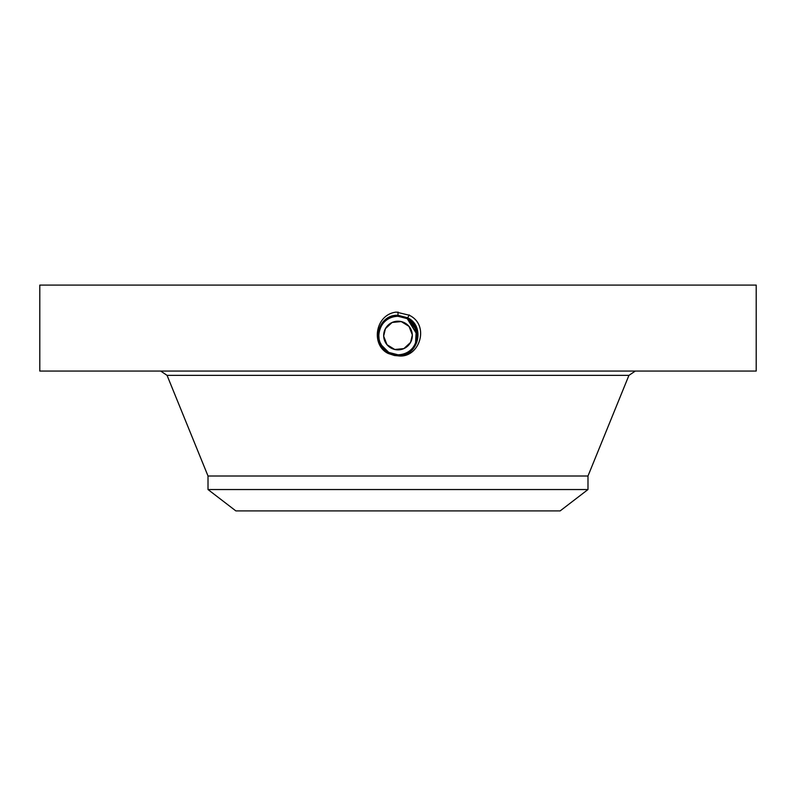 <?xml version="1.0" encoding="UTF-8"?>
<svg xmlns="http://www.w3.org/2000/svg" width="796" height="796" viewBox="0 0 796 796"><rect width="100%" height="100%" fill="white"/><g stroke="black" fill="none" stroke-linecap="round" stroke-linejoin="round"><path stroke-width="1.19" d="M39.8 371.065L756.2 371.065L756.2 285.097L39.8 285.097L39.8 371.065M397.96 355.822L398 355.832C419.383 358.966 430.517 325.086 409.114 315.186L396.299 312.092C375.145 314.39 370.568 345.066 388.199 353.474L394.478 355.514L397.96 355.822L388.279 353.334L394.478 355.514M384.826 349.573L388.766 352.419L398 354.797C416.925 355.981 424.955 327.047 407.273 318.569L398 316.191C379.015 315.017 370.956 344.041 388.697 352.548L398 354.926C417.064 356.111 425.134 326.977 407.323 318.46L398 316.062C378.876 314.888 370.777 344.111 388.637 352.658L398 355.056C417.194 356.24 425.313 326.917 407.393 318.34L398 315.942C378.399 314.808 370.886 344.35 388.577 352.767L398 355.185C417.313 356.379 425.492 326.867 407.452 318.231L398 315.813C378.269 314.679 370.707 344.409 388.518 352.877L398 355.315C417.81 356.449 425.382 326.609 407.512 318.121L398 315.684C378.14 314.539 370.528 344.469 388.458 352.996L398 355.444C417.93 356.588 425.561 326.559 407.572 318.002L398 315.554C378.01 314.4 370.349 344.529 388.398 353.106L398 355.573C418.059 356.717 425.741 326.499 407.632 317.893L398 315.425C377.871 314.271 370.18 344.588 388.339 353.225L398 355.703C418.189 356.857 425.91 326.44 407.691 317.783L398 315.296C377.742 314.131 370.001 344.648 388.269 353.334C370.001 344.648 377.752 314.131 398 315.296L398 312.032M383.742 336.907L383.811 337.494M412.258 334.151L412.189 333.564M412.318 335.026L410.577 342.399L403.87 348.598L394.766 349.484L386.985 344.698L383.682 336.181M383.682 336.031L385.423 328.658L392.13 322.46L401.234 321.574L409.005 326.36L412.318 334.877M384.757 349.504L388.766 352.419L398 354.807C416.935 355.971 424.955 327.037 407.263 318.569L398 316.062C378.886 314.878 370.777 344.101 388.637 352.658L398 355.056C417.184 356.25 425.313 326.927 407.393 318.35L398 315.932C378.747 314.748 370.598 344.171 388.577 352.777L398 355.185C417.303 356.379 425.482 326.867 407.452 318.231L398 315.803C378.259 314.679 370.707 344.419 388.518 352.887L398 355.315C417.8 356.449 425.382 326.619 407.512 318.121L398 315.684C378.13 314.539 370.528 344.479 388.458 352.996L398 355.444C417.93 356.588 425.561 326.559 407.572 318.012L398 315.554C378 314.41 370.349 344.539 388.398 353.106L398 355.573C418.059 356.727 425.731 326.499 407.632 317.893L398 315.425C377.881 314.271 370.18 344.588 388.339 353.215L398 355.693C418.189 356.857 425.91 326.44 407.691 317.783L409.263 314.918M208.015 489.54L587.985 489.54L560.145 510.903L235.855 510.903L208.015 489.54L208.015 476.008L587.985 476.008L628.94 375.354L635.317 371.065M385.423 342.399A14.328 14.328 0 0 0 410.577 342.399A14.328 14.328 0 0 1 391.135 348.101A14.328 14.328 0 0 1 385.423 328.658A14.328 14.328 0 0 1 404.865 322.957A14.328 14.328 0 0 1 410.577 342.399M404.786 322.907A14.328 14.328 0 0 0 391.214 322.907M417.243 334.907L407.234 318.639L411.243 321.554L407.234 318.639L398 316.281A19.253 19.253 0 0 1 401.542 316.609M411.323 321.624L407.224 318.629A19.253 19.253 0 0 1 410.676 321.037M411.144 321.465A19.253 19.253 0 0 1 414.835 326.181M416.139 329.076A19.253 19.253 0 0 1 394.418 354.449M384.309 349.066L388.776 352.429A19.253 19.253 0 0 1 385.324 350.021M384.806 349.543A19.253 19.253 0 0 1 381.165 344.867L380.578 343.723M379.861 341.991A19.253 19.253 0 0 1 381.105 326.3L381.105 326.3C384.896 319.892 390.528 316.549 398 316.281L398 316.281C390.518 316.549 384.886 319.892 381.105 326.3C384.886 319.892 390.518 316.559 398 316.281C390.508 316.559 384.876 319.902 381.105 326.3C377.971 332.449 377.971 338.618 381.125 344.797A19.253 19.253 0 0 0 382.637 347.126L388.697 352.548L398 354.936C417.054 356.111 425.134 326.987 407.333 318.46L407.632 317.893L398 315.932M414.965 344.628L416.716 340.051M417.194 334.002L407.224 318.629L402.497 316.808M382.657 347.165L388.776 352.429L398 354.787C405.472 354.509 411.104 351.165 414.895 344.758C419.532 334.091 416.975 325.375 407.224 318.629L400.189 316.4M392.647 354.021L387.941 351.941M398 355.832L398 354.787C405.482 354.509 411.114 351.165 414.895 344.758C411.104 351.165 405.472 354.509 398 354.787C405.482 354.509 411.114 351.165 414.895 344.758C411.104 351.165 405.472 354.509 398 354.787C405.482 354.509 411.114 351.165 414.895 344.758M415.243 344.101L416.407 341.166M416.835 339.514L417.253 335.554M415.512 343.524L416.298 329.544L407.224 318.629L398 316.281L407.234 318.639L402.179 316.738M394.358 354.439L388.776 352.429L395.035 354.558M381.125 344.797L388.766 352.439L394.338 354.429M417.044 332.698L412.766 323.176M382.637 347.126L379.901 342.101M379.095 339.176L378.767 334.559M398 315.942L407.263 318.569L398 316.191C378.995 315.017 370.956 344.051 388.707 352.548L388.269 353.334M208.015 476.008L167.061 375.354L628.94 375.354M167.061 375.354L160.683 371.065M587.985 489.54L587.985 476.008"/></g></svg>
